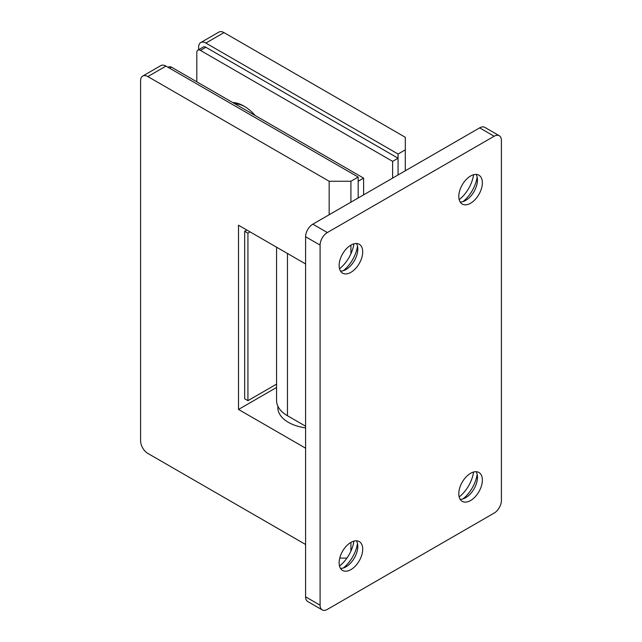 <?xml version="1.0" encoding="UTF-8"?>
<svg xmlns="http://www.w3.org/2000/svg" width="642" height="642" viewBox="0 0 642 642"><rect width="100%" height="100%" fill="white"/><g stroke="black" fill="none" stroke-linecap="round" stroke-linejoin="round"><path stroke-width="0.96" d="M340.501 271.101A16.668 9.622 120 0 0 346.022 269.496L346.022 269.496A16.668 9.622 120 0 0 357.803 249.08A16.668 9.622 120 0 0 356.43 243.503M350.917 272.32A16.668 9.622 120 0 0 361.807 257.635A16.668 9.622 120 0 0 359.247 244.281A16.668 9.622 120 0 0 350.917 245.108A16.668 9.622 120 0 0 340.027 259.793A16.668 9.622 120 0 0 342.579 273.147A16.668 9.622 120 0 0 350.917 272.32M460.17 202.013A16.668 9.622 120 0 0 465.683 200.408L465.683 200.408A16.668 9.622 120 0 0 477.471 179.993A16.668 9.622 120 0 0 476.099 174.415M470.578 203.233A16.668 9.622 120 0 0 481.468 188.547A16.668 9.622 120 0 0 478.916 175.194A16.668 9.622 120 0 0 470.578 176.02A16.668 9.622 120 0 0 459.696 190.706A16.668 9.622 120 0 0 462.248 204.06A16.668 9.622 120 0 0 470.578 203.233M340.501 568.387A16.668 9.622 120 0 0 346.022 566.79L346.022 566.79A16.668 9.622 120 0 0 357.803 546.374A16.668 9.622 120 0 0 356.43 540.797M350.917 569.614A16.668 9.622 120 0 0 361.807 554.929A16.668 9.622 120 0 0 359.247 541.575A16.668 9.622 120 0 0 350.917 542.394A16.668 9.622 120 0 0 340.027 557.087A16.668 9.622 120 0 0 342.579 570.441A16.668 9.622 120 0 0 350.917 569.614M460.17 499.299A16.668 9.622 120 0 0 465.683 497.702L465.683 497.702A16.668 9.622 120 0 0 477.471 477.287A16.668 9.622 120 0 0 476.099 471.709M470.578 500.527A16.668 9.622 120 0 0 481.468 485.842A16.668 9.622 120 0 0 478.916 472.48A16.668 9.622 120 0 0 470.578 473.306A16.668 9.622 120 0 0 459.696 487.992A16.668 9.622 120 0 0 462.248 501.354A16.668 9.622 120 0 0 470.578 500.527M305.592 427.861A35.896 20.729 180 0 1 288.362 422.332A35.896 20.729 180 0 1 277.85 407.678L277.85 406.145M459.182 496.948A25.126 14.509 120 0 0 473.571 472.031M463.002 498.89A25.126 14.509 120 0 0 477.158 474.366M339.514 566.043A25.126 14.509 120 0 0 353.902 541.118M343.342 567.977A25.126 14.509 120 0 0 357.498 543.453M459.182 199.662A25.126 14.509 120 0 0 473.571 174.736M463.002 201.596A25.126 14.509 120 0 0 477.158 177.08M339.514 268.749A25.126 14.509 120 0 0 353.902 243.824M343.342 270.691A25.126 14.509 120 0 0 357.498 246.167M287.455 253.478L287.455 415.735L305.592 426.2M287.455 415.735A37.18 21.467 180 0 1 276.566 400.56L276.566 247.194M320.093 245.108L305.592 236.729L305.592 596.827L320.093 605.205A10.256 5.922 120 0 0 322.22 609.9A10.256 5.922 120 0 0 327.348 609.394L494.147 513.086A10.256 5.922 120 0 0 501.402 500.527L501.402 140.429A10.256 5.922 120 0 0 499.283 135.735A10.256 5.922 120 0 0 494.147 136.24L327.348 232.54A10.256 5.922 120 0 0 320.093 245.108L320.093 605.205M305.592 236.729A10.256 5.922 -60 0 1 312.839 224.17L327.348 232.54M494.147 136.24L479.646 127.862L312.839 224.17M479.646 127.862A10.256 5.922 -60 0 1 484.774 127.357L499.283 135.735M322.22 609.9L307.711 601.522A10.256 5.922 -60 0 1 305.592 596.827M165.981 66.102L147.853 76.575A10.256 5.922 -120 0 0 142.717 76.069L160.853 65.596A10.256 5.922 60 0 1 165.981 66.102L358.172 177.064L358.172 198.001L358.172 181.253L363.605 178.115L363.605 194.863M305.592 544.488L147.853 453.421A10.256 5.922 -120 0 1 140.598 440.861L140.598 80.764A10.256 5.922 -120 0 1 142.717 76.069M346.929 558.099L339.746 558.099M147.853 76.575L329.161 181.253L350.917 181.253L350.917 202.19M358.172 177.064L350.917 181.253M350.917 245.108L350.917 253.815M305.592 263.95L238.503 225.222L238.503 409.452L305.592 448.188M276.566 387.479L238.503 409.452M350.917 542.394L350.917 551.109M329.161 214.749L329.161 181.253M244.859 106.636A34.363 19.838 -120 0 0 234.924 103.819M276.566 384.133L247.932 400.664L244.666 398.778L244.666 231.289L246.841 230.037M244.666 231.289L247.932 233.174L250.107 231.914M247.932 400.664L247.932 233.174M255.179 115.512A36.923 21.314 -120 0 0 232.693 102.527M196.805 81.807L196.805 52.5A5.128 2.961 60 0 1 197.864 50.148A5.128 2.961 60 0 1 200.432 50.405L392.615 161.359L398.056 158.221L398.056 174.969L398.056 154.032L205.865 43.078A10.256 5.922 -120 0 0 200.737 42.565A10.256 5.922 -120 0 0 198.619 47.259L198.619 49.715M392.615 161.359L392.615 178.115M197.864 50.148L203.305 47.01A5.128 2.961 60 0 1 205.865 47.259L398.056 158.221M168.108 67.33L168.854 66.896A5.128 2.961 60 0 1 171.422 67.153L363.605 178.115M398.056 154.032L405.311 149.851L405.311 137.284L224.002 32.606L205.865 43.078M405.311 170.78L405.311 149.851M200.737 42.565L218.874 32.1A10.256 5.922 60 0 1 224.002 32.606M200.432 50.405L205.865 47.259M169.608 68.196L171.422 67.153"/></g></svg>

